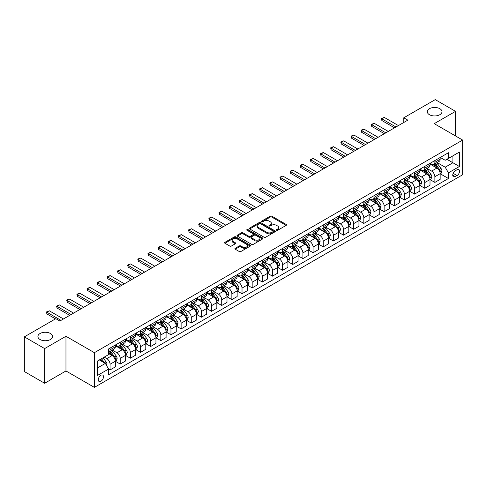 <?xml version="1.0" encoding="UTF-8"?>
<svg xmlns="http://www.w3.org/2000/svg" width="487" height="487" viewBox="0 0 487 487"><rect width="100%" height="100%" fill="white"/><g stroke="black" fill="none" stroke-linecap="round" stroke-linejoin="round"><path stroke-width="0.73" d="M276.592 230.26A0.791 0.457 0 0 0 277.712 230.26L286.179 225.365A1.126 0.651 0 0 0 286.508 224.909A1.126 0.651 0 0 0 286.179 224.446L271.831 216.161A1.126 0.651 0 0 0 270.236 216.161L261.769 221.055A0.791 0.457 0 0 0 261.537 221.378A0.791 0.457 0 0 0 261.769 221.701A0.791 0.457 0 0 0 262.883 221.701L263.978 221.068A3.61 2.082 0 0 1 269.08 221.068L270.279 221.755A3.61 2.082 0 0 1 271.332 223.229A3.61 2.082 0 0 1 270.279 224.702L269.183 225.335A0.791 0.457 0 0 0 268.952 225.658A0.791 0.457 0 0 0 269.183 225.98A0.791 0.457 0 0 0 270.297 225.98L271.393 225.347A3.61 2.082 0 0 1 276.494 225.347L277.687 226.035A3.61 2.082 0 0 1 278.747 227.508A3.61 2.082 0 0 1 277.687 228.981L276.592 229.614A0.791 0.457 0 0 0 276.36 229.937A0.791 0.457 0 0 0 276.592 230.26L276.592 229.614M50.459 333.504A7.348 4.243 0 0 0 42.448 332.584A7.348 4.243 0 0 0 37.913 336.505A7.348 4.243 0 0 0 40.062 339.506A7.348 4.243 0 0 0 48.073 340.425A7.348 4.243 0 0 0 52.608 336.505A7.348 4.243 0 0 0 50.459 333.504M439.834 108.698A7.348 4.243 0 0 0 431.823 107.779A7.348 4.243 0 0 0 427.288 111.7A7.348 4.243 0 0 0 429.437 114.701A7.348 4.243 0 0 0 437.448 115.62A7.348 4.243 0 0 0 441.983 111.7A7.348 4.243 0 0 0 439.834 108.698M100.882 381.278A3.677 2.125 120 0 0 103.287 378.04A3.677 2.125 120 0 0 102.72 375.093A3.677 2.125 120 0 0 100.882 375.276A3.677 2.125 120 0 0 98.484 378.515A3.677 2.125 120 0 0 99.05 381.461A3.677 2.125 120 0 0 100.882 381.278M235.245 248.285A1.126 0.651 0 0 0 234.917 248.747A1.126 0.651 0 0 0 235.245 249.204L239.269 251.529A1.126 0.651 0 0 0 240.864 251.529L250.269 246.099A1.126 0.651 0 0 0 250.598 245.637A1.126 0.651 0 0 0 250.269 245.18L235.921 236.895A1.126 0.651 0 0 0 234.326 236.895L224.921 242.325A1.126 0.651 0 0 0 224.592 242.788A1.126 0.651 0 0 0 224.921 243.244L229.785 246.051A1.126 0.651 0 0 0 231.38 246.051L235.404 243.731A1.126 0.651 0 0 0 235.732 243.269A1.126 0.651 0 0 0 235.404 242.806L232.993 241.418A3.013 1.741 0 0 1 232.11 240.188A3.013 1.741 0 0 1 233.973 238.575A3.013 1.741 0 0 1 237.26 238.953L246.702 244.407A3.013 1.741 0 0 1 247.585 245.637A3.013 1.741 0 0 1 245.722 247.25A3.013 1.741 0 0 1 242.441 246.872L240.864 245.959A1.126 0.651 0 0 0 239.269 245.959L235.245 248.285L235.245 249.204M65.964 336.267L44.652 348.576L24.35 336.858L24.35 371.551L44.652 383.269L65.964 370.96L94.387 387.372L94.387 352.679L65.964 336.267L65.964 370.96M455.546 135.964L455.546 111.346L434.227 123.655L462.65 140.067L94.387 352.679M455.546 111.346L435.244 99.628L403.778 117.793L403.778 122.48M24.35 336.858L55.816 318.687L59.877 321.03L407.838 120.137L403.778 117.793M264.057 237.218A1.126 0.651 0 0 0 265.652 237.218L275.058 231.788A1.126 0.651 0 0 0 275.386 231.325A1.126 0.651 0 0 0 275.058 230.868L260.709 222.583A1.126 0.651 0 0 0 259.114 222.583L249.709 228.013A1.126 0.651 0 0 0 249.381 228.476A1.126 0.651 0 0 0 249.709 228.933L264.057 237.218M247.28 230.43A0.791 0.457 0 0 1 248.078 230.54L248.078 229.602L262.663 238.021A1.126 0.651 0 0 1 262.992 238.484A1.126 0.651 0 0 1 262.663 238.94L253.258 244.371A1.126 0.651 0 0 1 251.663 244.371L237.315 236.092L241.345 233.784L241.345 232.847L237.315 235.172A1.126 0.651 0 0 0 236.986 235.629A1.126 0.651 0 0 0 237.315 236.092L237.315 235.172M241.345 233.784A1.126 0.651 0 0 1 242.934 233.784L242.934 232.847A1.126 0.651 0 0 0 241.345 232.847M242.934 232.847L248.754 236.207A1.126 0.651 0 0 0 250.348 236.207L253.021 234.661A1.126 0.651 0 0 0 253.35 234.204A1.126 0.651 0 0 0 253.021 233.742L246.964 230.248A0.791 0.457 0 0 1 246.732 229.925A0.791 0.457 0 0 1 247.219 229.505A0.791 0.457 0 0 1 248.078 229.602M457.049 169.744L455.26 170.773A3.561 2.058 120 0 0 452.934 173.908A3.561 2.058 120 0 0 453.482 176.763A3.561 2.058 120 0 0 455.26 176.586L457.049 175.557A3.561 2.058 120 0 0 459.375 172.416A3.561 2.058 120 0 0 458.827 169.567A3.561 2.058 120 0 0 457.049 169.744M94.387 387.372L462.65 174.76L462.65 140.067M440.278 157.435L445.191 160.272L448.442 158.397L448.442 152.723L108.601 348.929L108.601 354.603L97.637 360.928L97.637 375.367L108.601 369.043L108.601 374.716L448.442 178.51L448.442 172.836L445.191 167.211L437.119 162.548M448.442 158.397L459.399 152.066L459.399 166.505L448.442 172.836M44.652 348.576L44.652 383.269M446.896 159.286L452.904 162.755L452.904 155.816L459.399 152.066M445.191 167.211L452.904 162.755L459.399 166.505M97.637 367.868L105.35 363.418L99.342 359.948M108.601 369.085L110.062 369.931L110.062 364.258A4.596 2.654 -120 0 0 106.811 358.633L104.212 357.129M110.062 369.931L115.34 366.881L115.34 361.214A4.596 2.654 -120 0 0 112.089 355.583L108.601 353.568M115.462 361.33L120.21 364.069L120.21 358.395A4.596 2.654 -120 0 0 116.965 352.771L112.302 350.08M120.21 364.069L125.488 361.025L125.488 355.352A4.596 2.654 -120 0 0 122.243 349.727L115.34 345.74M125.609 355.467L130.364 358.213L130.364 352.539A4.596 2.654 -120 0 0 127.113 346.914L122.45 344.218M130.364 358.213L135.642 355.163L135.642 349.489A4.596 2.654 -120 0 0 132.391 343.865L125.488 339.877M135.763 349.605L140.512 352.351L140.512 346.677A4.596 2.654 -120 0 0 137.267 341.052L132.598 338.362M140.512 352.351L145.79 349.301L145.79 343.627A4.596 2.654 -120 0 0 142.545 338.002L135.642 334.021M145.911 343.749L150.666 346.488L150.666 340.815A4.596 2.654 -120 0 0 147.415 335.19L142.752 332.499M150.666 346.488L155.943 343.445L155.943 337.771A4.596 2.654 -120 0 0 152.693 332.146L145.79 328.159M156.065 337.887L160.813 340.632L160.813 334.959A4.596 2.654 -120 0 0 157.563 329.334L152.9 326.637M160.813 340.632L166.091 337.582L166.091 331.909A4.596 2.654 -120 0 0 162.847 326.284L155.943 322.297M166.213 332.024L170.961 334.77L170.961 329.096A4.596 2.654 -120 0 0 167.717 323.471L163.054 320.781M170.961 334.77L176.245 331.72L176.245 326.047A4.596 2.654 -120 0 0 172.995 320.422L166.091 316.44M176.367 326.168L181.115 328.908L181.115 323.234A4.596 2.654 -120 0 0 177.865 317.609L173.202 314.919M181.115 328.908L186.393 325.864L186.393 320.19A4.596 2.654 -120 0 0 183.142 314.565L176.245 310.578M186.515 320.306L191.263 323.051L191.263 317.378A4.596 2.654 -120 0 0 188.019 311.747L183.356 309.056M191.263 323.051L196.541 320.002L196.541 314.328A4.596 2.654 -120 0 0 193.296 308.703L186.393 304.716M196.663 314.444L201.417 317.189L201.417 311.516A4.596 2.654 -120 0 0 198.166 305.891L193.503 303.194M201.417 317.189L206.695 314.139L206.695 308.466A4.596 2.654 -120 0 0 203.444 302.841L196.541 298.86M206.817 308.588L211.565 311.327L211.565 305.653A4.596 2.654 -120 0 0 208.32 300.029L203.657 297.338M211.565 311.327L216.843 308.283L216.843 302.61A4.596 2.654 -120 0 0 213.598 296.979L206.695 292.997M216.965 302.725L221.719 305.465L221.719 299.797A4.596 2.654 -120 0 0 218.468 294.166L213.805 291.476M221.719 305.465L226.997 302.421L226.997 296.747A4.596 2.654 -120 0 0 223.746 291.123L216.843 287.135M227.119 296.863L231.867 299.608L231.867 293.935A4.596 2.654 -120 0 0 228.622 288.31L223.953 285.613M231.867 299.608L237.145 296.559L237.145 290.885A4.596 2.654 -120 0 0 233.9 285.26L226.997 281.273M237.266 291.007L242.021 293.746L242.021 288.073A4.596 2.654 -120 0 0 238.77 282.448L234.107 279.757M242.021 293.746L247.299 290.702L247.299 285.029A4.596 2.654 -120 0 0 244.048 279.398L237.145 275.417M247.42 285.145L252.169 287.884L252.169 282.216A4.596 2.654 -120 0 0 248.918 276.586L244.255 273.895M252.169 287.884L257.446 284.84L257.446 279.167A4.596 2.654 -120 0 0 254.196 273.542L247.299 269.555M257.568 279.282L262.316 282.028L262.316 276.354A4.596 2.654 -120 0 0 259.072 270.729L254.409 268.033M262.316 282.028L267.594 278.978L267.594 273.304A4.596 2.654 -120 0 0 264.35 267.68L257.446 263.692M267.722 273.426L272.47 276.166L272.47 270.492A4.596 2.654 -120 0 0 269.22 264.867L264.557 262.176M272.47 276.166L277.748 273.116L277.748 267.448A4.596 2.654 -120 0 0 274.498 261.817L267.594 257.836M277.87 267.564L282.618 270.303L282.618 264.63A4.596 2.654 -120 0 0 279.374 259.005L274.711 256.314M282.618 270.303L287.896 267.26L287.896 261.586A4.596 2.654 -120 0 0 284.651 255.961L277.748 251.974M288.018 261.702L292.772 264.447L292.772 258.774A4.596 2.654 -120 0 0 289.522 253.149L284.858 250.452M292.772 264.447L298.05 261.397L298.05 255.724A4.596 2.654 -120 0 0 294.799 250.099L287.896 246.112M298.172 255.839L302.92 258.585L302.92 252.911A4.596 2.654 -120 0 0 299.675 247.286L295.006 244.596M302.92 258.585L308.198 255.535L308.198 249.861A4.596 2.654 -120 0 0 304.953 244.237L298.05 240.255M308.32 249.983L313.074 252.723L313.074 247.049A4.596 2.654 -120 0 0 309.823 241.424L305.16 238.733M313.074 252.723L318.352 249.679L318.352 244.005A4.596 2.654 -120 0 0 315.101 238.38L308.198 234.393M318.474 244.121L323.222 246.866L323.222 241.193A4.596 2.654 -120 0 0 319.971 235.568L315.308 232.871M323.222 246.866L328.5 243.817L328.5 238.143A4.596 2.654 -120 0 0 325.255 232.518L318.352 228.531M328.622 238.259L333.376 241.004L333.376 235.331A4.596 2.654 -120 0 0 330.125 229.706L325.462 227.015M333.376 241.004L338.654 237.954L338.654 232.281A4.596 2.654 -120 0 0 335.403 226.656L328.5 222.675M338.775 232.402L343.524 235.142L343.524 229.468A4.596 2.654 -120 0 0 340.273 223.843L335.61 221.153M343.524 235.142L348.802 232.098L348.802 226.425A4.596 2.654 -120 0 0 345.551 220.8L338.654 216.812M348.923 226.54L353.672 229.286L353.672 223.612A4.596 2.654 -120 0 0 350.427 217.981L345.764 215.291M353.672 229.286L358.949 226.236L358.949 220.562A4.596 2.654 -120 0 0 355.705 214.937L348.802 210.95M359.071 220.678L363.826 223.423L363.826 217.75A4.596 2.654 -120 0 0 360.575 212.125L355.912 209.428M363.826 223.423L369.103 220.374L369.103 214.7A4.596 2.654 -120 0 0 365.853 209.075L358.949 205.094M369.225 214.822L373.973 217.561L373.973 211.888A4.596 2.654 -120 0 0 370.729 206.263L366.066 203.572M373.973 217.561L379.251 214.517L379.251 208.844A4.596 2.654 -120 0 0 376.007 203.213L369.103 199.232M379.373 208.96L384.127 211.699L384.127 206.031A4.596 2.654 -120 0 0 380.877 200.4L376.214 197.71M384.127 211.699L389.405 208.655L389.405 202.982A4.596 2.654 -120 0 0 386.154 197.357L379.251 193.369M389.527 203.097L394.275 205.843L394.275 200.169A4.596 2.654 -120 0 0 391.031 194.544L386.361 191.848M394.275 205.843L399.553 202.793L399.553 197.119A4.596 2.654 -120 0 0 396.308 191.494L389.405 187.507M399.675 197.241L404.429 199.98L404.429 194.307A4.596 2.654 -120 0 0 401.178 188.682L396.515 185.991M404.429 199.98L409.707 196.937L409.707 191.263A4.596 2.654 -120 0 0 406.456 185.632L399.553 181.651M409.829 191.379L414.577 194.118L414.577 188.451A4.596 2.654 -120 0 0 411.326 182.82L406.663 180.129M414.577 194.118L419.855 191.074L419.855 185.401A4.596 2.654 -120 0 0 416.604 179.776L409.707 175.789M419.977 185.517L424.725 188.262L424.725 182.588A4.596 2.654 -120 0 0 421.48 176.964L416.817 174.267M424.725 188.262L430.009 185.212L430.009 179.539A4.596 2.654 -120 0 0 426.758 173.914L419.855 169.926M430.131 179.66L434.879 182.4L434.879 176.726A4.596 2.654 -120 0 0 431.628 171.101L426.965 168.411M434.879 182.4L440.157 179.35L440.157 173.682A4.596 2.654 -120 0 0 436.906 168.052L430.009 164.07M430.131 163.297L431.628 164.162A4.596 2.654 -120 0 0 433.929 164.393A4.596 2.654 -120 0 0 434.879 162.287L434.879 160.552M419.977 169.153L421.48 170.024A4.596 2.654 -120 0 0 423.775 170.249A4.596 2.654 -120 0 0 424.725 168.149L424.725 166.414M409.829 175.016L411.326 175.886A4.596 2.654 -120 0 0 413.627 176.111A4.596 2.654 -120 0 0 414.577 174.005L414.577 172.27M399.675 180.878L401.178 181.742A4.596 2.654 -120 0 0 403.473 181.974A4.596 2.654 -120 0 0 404.429 179.867L404.429 178.132M389.527 186.734L391.031 187.605A4.596 2.654 -120 0 0 393.326 187.83A4.596 2.654 -120 0 0 394.275 185.73L394.275 183.995M379.373 192.596L380.877 193.467A4.596 2.654 -120 0 0 383.172 193.692A4.596 2.654 -120 0 0 384.127 191.592L384.127 189.857M369.225 198.459L370.729 199.323A4.596 2.654 -120 0 0 373.024 199.554A4.596 2.654 -120 0 0 373.973 197.448L373.973 195.713M359.071 204.315L360.575 205.185A4.596 2.654 -120 0 0 362.876 205.411A4.596 2.654 -120 0 0 363.826 203.31L363.826 201.575M348.923 210.177L350.427 211.048A4.596 2.654 -120 0 0 352.722 211.273A4.596 2.654 -120 0 0 353.672 209.173L353.672 207.438M338.775 216.039L340.273 216.904A4.596 2.654 -120 0 0 342.574 217.135A4.596 2.654 -120 0 0 343.524 215.029L343.524 213.294M328.622 221.902L330.125 222.766A4.596 2.654 -120 0 0 332.42 222.991A4.596 2.654 -120 0 0 333.376 220.891L333.376 219.156M318.474 227.758L319.971 228.628A4.596 2.654 -120 0 0 322.272 228.853A4.596 2.654 -120 0 0 323.222 226.753L323.222 225.018M308.32 233.62L309.823 234.484A4.596 2.654 -120 0 0 312.118 234.716A4.596 2.654 -120 0 0 313.074 232.609L313.074 230.875M298.172 239.482L299.675 240.347A4.596 2.654 -120 0 0 301.97 240.572A4.596 2.654 -120 0 0 302.92 238.472L302.92 236.737M288.018 245.338L289.522 246.209A4.596 2.654 -120 0 0 291.816 246.434A4.596 2.654 -120 0 0 292.772 244.334L292.772 242.599M277.87 251.201L279.374 252.065A4.596 2.654 -120 0 0 281.669 252.296A4.596 2.654 -120 0 0 282.618 250.19L282.618 248.455M267.716 257.063L269.22 257.927A4.596 2.654 -120 0 0 271.521 258.153A4.596 2.654 -120 0 0 272.47 256.052L272.47 254.317M257.568 262.919L259.072 263.79A4.596 2.654 -120 0 0 261.367 264.015A4.596 2.654 -120 0 0 262.316 261.915L262.316 260.18M247.42 268.781L248.918 269.652A4.596 2.654 -120 0 0 251.219 269.877A4.596 2.654 -120 0 0 252.169 267.771L252.169 266.036M237.266 274.644L238.77 275.508A4.596 2.654 -120 0 0 241.065 275.739A4.596 2.654 -120 0 0 242.021 273.633L242.021 271.898M227.119 280.5L228.622 281.37A4.596 2.654 -120 0 0 230.917 281.596A4.596 2.654 -120 0 0 231.867 279.495L231.867 277.76M216.965 286.362L218.468 287.233A4.596 2.654 -120 0 0 220.763 287.458A4.596 2.654 -120 0 0 221.719 285.352L221.719 283.623M206.817 292.224L208.32 293.089A4.596 2.654 -120 0 0 210.615 293.32A4.596 2.654 -120 0 0 211.565 291.214L211.565 289.479M196.663 298.081L198.166 298.951A4.596 2.654 -120 0 0 200.467 299.176A4.596 2.654 -120 0 0 201.417 297.076L201.417 295.341M186.515 303.943L188.019 304.813A4.596 2.654 -120 0 0 190.314 305.039A4.596 2.654 -120 0 0 191.263 302.938L191.263 301.203M176.367 309.805L177.865 310.669A4.596 2.654 -120 0 0 180.166 310.901A4.596 2.654 -120 0 0 181.115 308.795L181.115 307.06M166.213 315.667L167.717 316.532A4.596 2.654 -120 0 0 170.012 316.757A4.596 2.654 -120 0 0 170.961 314.657L170.961 312.922M156.065 321.523L157.563 322.394A4.596 2.654 -120 0 0 159.864 322.619A4.596 2.654 -120 0 0 160.813 320.519L160.813 318.784M145.911 327.386L147.415 328.25A4.596 2.654 -120 0 0 149.71 328.482A4.596 2.654 -120 0 0 150.666 326.375L150.666 324.64M135.763 333.248L137.267 334.112A4.596 2.654 -120 0 0 139.562 334.338A4.596 2.654 -120 0 0 140.512 332.237L140.512 330.503M125.609 339.104L127.113 339.975A4.596 2.654 -120 0 0 129.408 340.2A4.596 2.654 -120 0 0 130.364 338.1L130.364 336.365M115.462 344.966L116.965 345.831A4.596 2.654 -120 0 0 119.26 346.062A4.596 2.654 -120 0 0 120.21 343.956L120.21 342.221M440.278 173.798L448.442 178.51M433.929 164.393L439.207 161.343A4.596 2.654 -120 0 0 440.157 159.237L440.157 157.508M423.775 170.249L429.053 167.205A4.596 2.654 -120 0 0 430.009 165.099L430.009 163.364M413.627 176.111L418.905 173.062A4.596 2.654 -120 0 0 419.855 170.961L419.855 169.226M403.473 181.974L408.751 178.924A4.596 2.654 -120 0 0 409.707 176.824L409.707 175.089M393.326 187.83L398.603 184.786A4.596 2.654 -120 0 0 399.553 182.68L399.553 180.945M383.172 193.692L388.449 190.642A4.596 2.654 -120 0 0 389.405 188.542L389.405 186.807M373.024 199.554L378.302 196.505A4.596 2.654 -120 0 0 379.251 194.404L379.251 192.669M362.876 205.411L368.154 202.367A4.596 2.654 -120 0 0 369.103 200.26L369.103 198.526M352.722 211.273L358 208.223A4.596 2.654 -120 0 0 358.949 206.123L358.949 204.388M342.574 217.135L347.852 214.085A4.596 2.654 -120 0 0 348.802 211.985L348.802 210.25M332.42 222.991L337.698 219.947A4.596 2.654 -120 0 0 338.654 217.841L338.654 216.106M322.272 228.853L327.55 225.804A4.596 2.654 -120 0 0 328.5 223.703L328.5 221.969M312.118 234.716L317.396 231.666A4.596 2.654 -120 0 0 318.352 229.566L318.352 227.831M301.97 240.572L307.248 237.528A4.596 2.654 -120 0 0 308.198 235.422L308.198 233.687M291.816 246.434L297.1 243.39A4.596 2.654 -120 0 0 298.05 241.284L298.05 239.549M281.669 252.296L286.946 249.247A4.596 2.654 -120 0 0 287.896 247.146L287.896 245.411M271.521 258.153L276.799 255.109A4.596 2.654 -120 0 0 277.748 253.003L277.748 251.268M261.367 264.015L266.645 260.971A4.596 2.654 -120 0 0 267.594 258.865L267.594 257.13M251.219 269.877L256.497 266.827A4.596 2.654 -120 0 0 257.446 264.727L257.446 262.992M241.065 275.739L246.343 272.69A4.596 2.654 -120 0 0 247.299 270.589L247.299 268.854M230.917 281.596L236.195 278.552A4.596 2.654 -120 0 0 237.145 276.446L237.145 274.711M220.763 287.458L226.041 284.408A4.596 2.654 -120 0 0 226.997 282.308L226.997 280.573M210.615 293.32L215.893 290.27A4.596 2.654 -120 0 0 216.843 288.17L216.843 286.435M200.467 299.176L205.745 296.133A4.596 2.654 -120 0 0 206.695 294.026L206.695 292.291M190.314 305.039L195.591 301.989A4.596 2.654 -120 0 0 196.541 299.889L196.541 298.154M180.166 310.901L185.444 307.851A4.596 2.654 -120 0 0 186.393 305.751L186.393 304.016M170.012 316.757L175.29 313.713A4.596 2.654 -120 0 0 176.245 311.607L176.245 309.872M159.864 322.619L165.142 319.569A4.596 2.654 -120 0 0 166.091 317.469L166.091 315.734M149.71 328.482L154.988 325.432A4.596 2.654 -120 0 0 155.943 323.331L155.943 321.597M139.562 334.338L144.84 331.294A4.596 2.654 -120 0 0 145.79 329.188L145.79 327.453M129.408 340.2L134.692 337.156A4.596 2.654 -120 0 0 135.642 335.05L135.642 333.315M119.26 346.062L124.538 343.012A4.596 2.654 -120 0 0 125.488 340.912L125.488 339.177M108.601 352.107A4.596 2.654 -120 0 0 109.112 351.918L114.39 348.875A4.596 2.654 -120 0 0 115.34 346.768L115.34 345.033M109.112 351.918A4.596 2.654 -120 0 0 110.062 349.818L110.062 348.083M105.35 363.418L108.601 369.043M276.908 230.369L277.687 229.919A3.61 2.082 0 0 0 278.747 228.446L278.747 227.508M271.332 223.229L271.332 224.166A3.61 2.082 0 0 1 270.279 225.639L269.494 226.09M286.161 225.378L271.831 217.105A1.126 0.651 0 0 0 270.236 217.105L262.085 221.81M275.045 231.794L260.709 223.521A1.126 0.651 0 0 0 259.114 223.521L249.728 228.945M273.067 231.648A0.791 0.457 0 0 0 273.298 231.325A0.791 0.457 0 0 0 273.067 231.002L260.472 223.734A0.791 0.457 0 0 0 259.358 223.734L258.201 224.404A3.61 2.082 0 0 0 257.142 225.877A3.61 2.082 0 0 0 258.201 227.344L266.809 232.317A3.61 2.082 0 0 0 271.91 232.317L273.067 231.648L273.067 232.585A0.791 0.457 0 0 0 273.298 232.262L273.298 231.325M257.142 225.877L257.142 226.814A3.61 2.082 0 0 0 258.201 228.281L258.201 227.344M273.067 232.585L271.91 233.255A3.61 2.082 0 0 1 266.809 233.255L258.201 228.281M242.934 233.784L248.754 237.145A1.126 0.651 0 0 0 250.348 237.145L253.021 235.598A1.126 0.651 0 0 0 253.35 235.142L253.35 234.204M248.078 230.54L262.651 238.953M254.792 239.689A3.013 1.741 0 0 0 258.08 240.067A3.013 1.741 0 0 0 259.942 238.46A3.013 1.741 0 0 0 259.06 237.23L255.73 235.306A1.126 0.651 0 0 0 254.135 235.306L251.469 236.852A1.126 0.651 0 0 0 251.134 237.309A1.126 0.651 0 0 0 251.469 237.772L254.792 239.689L254.792 240.627A3.013 1.741 0 0 0 258.08 241.004A3.013 1.741 0 0 0 259.942 239.397L259.942 238.46M251.134 237.309L251.134 238.246A1.126 0.651 0 0 0 251.469 238.709L251.469 237.772M254.792 240.627L251.469 238.709M247.585 245.637L247.585 246.574A3.013 1.741 0 0 1 245.722 248.187A3.013 1.741 0 0 1 242.441 247.81L240.864 246.897A1.126 0.651 0 0 0 239.269 246.897L235.258 249.216M232.11 240.188L232.11 241.126A3.013 1.741 0 0 0 232.993 242.356L232.993 241.418M235.404 242.806L235.404 243.731L232.993 242.356M250.257 246.105L235.921 237.833A1.126 0.651 0 0 0 234.326 237.833L224.939 243.257L224.921 242.325M440.157 173.865L441.131 173.305L441.94 170.961A3.044 1.759 -120 0 0 440.972 168.368L437.655 163.942A8.784 5.071 -120 0 0 436.693 162.792M433.393 166.024A8.784 5.071 -120 0 0 431.598 164.143M439.877 172.002L440.297 171.089A3.044 1.759 -120 0 0 439.426 169.257L436.108 164.831A8.784 5.071 -120 0 0 435.153 163.681M434.337 164.156A7.293 4.213 60 0 1 435.53 165.513L438.337 169.263M434.179 164.247A8.784 5.071 60 0 1 435.135 165.391L437.344 168.338M395.98 126.985L381.851 118.828L381.851 120.514L381.406 118.566L384.286 117.422L398.415 125.579M394.519 127.825L381.851 120.514M384.286 117.422L381.851 118.828L381.406 118.566M430.009 179.727L430.983 179.167L431.792 176.824A3.044 1.759 -120 0 0 430.818 174.23L427.501 169.799A8.784 5.071 -120 0 0 426.545 168.654M423.246 171.887A8.784 5.071 -120 0 0 421.444 170.006M429.729 177.865L430.149 176.951A3.044 1.759 -120 0 0 429.278 175.119L425.961 170.694A8.784 5.071 -120 0 0 424.999 169.543M424.183 170.018A7.293 4.213 60 0 1 425.382 171.375L428.189 175.125M424.025 170.103A8.784 5.071 60 0 1 424.987 171.254L427.19 174.2M419.855 185.59L420.829 185.023L421.639 182.68A3.044 1.759 -120 0 0 420.671 180.093L417.353 175.661A8.784 5.071 -120 0 0 416.391 174.51M413.092 177.749A8.784 5.071 -120 0 0 411.296 175.862M419.581 183.727L420.001 182.814A3.044 1.759 -120 0 0 419.13 180.981L415.807 176.55A8.784 5.071 -120 0 0 414.851 175.405M414.035 175.874A7.293 4.213 60 0 1 415.228 177.238L418.041 180.981M413.877 175.965A8.784 5.071 60 0 1 414.833 177.116L417.042 180.056M409.707 191.446L410.681 190.886L411.491 188.542A3.044 1.759 -120 0 0 410.523 185.949L407.199 181.523A8.784 5.071 -120 0 0 406.243 180.373M402.944 183.605A8.784 5.071 -120 0 0 401.142 181.724M409.427 189.583L409.847 188.67A3.044 1.759 -120 0 0 408.977 186.844L405.659 182.412A8.784 5.071 -120 0 0 404.703 181.261M403.881 181.736A7.293 4.213 60 0 1 405.081 183.094L407.887 186.844M403.723 181.828A8.784 5.071 60 0 1 404.685 182.972L406.889 185.918M385.832 132.848L371.703 124.684L371.703 126.376L371.252 124.428L374.138 123.278L388.267 131.435M384.371 133.688L371.703 126.376M374.138 123.278L371.703 124.684L371.252 124.428M375.678 138.704L361.549 130.546L361.549 132.233L361.104 130.291L362.322 129.585L363.984 129.14L378.119 137.297M374.217 139.55L361.549 132.233M363.984 129.14L361.549 130.546L361.104 130.291M365.53 144.566L351.401 136.409L351.401 138.095L350.957 136.147L353.836 135.002L367.965 143.16M364.069 145.412L351.401 138.095M353.836 135.002L351.401 136.409L350.957 136.147M399.553 197.308L400.527 196.748L401.343 194.404A3.044 1.759 -120 0 0 400.369 191.811L397.051 187.379A8.784 5.071 -120 0 0 396.095 186.235M392.79 189.467A8.784 5.071 -120 0 0 390.994 187.586M399.279 195.445L399.699 194.532A3.044 1.759 -120 0 0 398.829 192.7L395.511 188.274A8.784 5.071 -120 0 0 394.549 187.124M393.733 187.598A7.293 4.213 60 0 1 394.927 188.956L397.739 192.706M393.575 187.684A8.784 5.071 60 0 1 394.537 188.834L396.741 191.781M355.376 150.428L341.247 142.271L341.247 143.957L340.803 142.009L343.688 140.859L357.817 149.022M353.915 151.268L341.247 143.957M343.688 140.859L341.247 142.271L340.803 142.009M389.405 203.17L390.379 202.604L391.189 200.26A3.044 1.759 -120 0 0 390.221 197.673L386.903 193.242A8.784 5.071 -120 0 0 385.941 192.091M382.642 195.33A8.784 5.071 -120 0 0 380.846 193.442M389.125 201.308L389.545 200.394A3.044 1.759 -120 0 0 388.675 198.562L385.357 194.13A8.784 5.071 -120 0 0 384.401 192.986M383.579 193.455A7.293 4.213 60 0 1 384.779 194.818L387.585 198.568M383.427 193.546A8.784 5.071 60 0 1 384.383 194.697L386.587 197.637M379.251 209.033L380.225 208.466L381.041 206.123A3.044 1.759 -120 0 0 380.067 203.529L376.749 199.104A8.784 5.071 -120 0 0 375.794 197.953M372.494 201.186A8.784 5.071 -120 0 0 370.692 199.305M378.977 207.164L379.397 206.251A3.044 1.759 -120 0 0 378.527 204.424L375.209 199.993A8.784 5.071 -120 0 0 374.247 198.842M373.432 199.317A7.293 4.213 60 0 1 374.631 200.681L377.437 204.424M373.273 199.408A8.784 5.071 60 0 1 374.235 200.553L376.439 203.499M369.103 214.889L370.077 214.329L370.887 211.985A3.044 1.759 -120 0 0 369.919 209.392L366.601 204.96A8.784 5.071 -120 0 0 365.64 203.816M362.34 207.048A8.784 5.071 -120 0 0 360.544 205.167M368.823 213.026L369.243 212.113A3.044 1.759 -120 0 0 368.373 210.281L365.055 205.855A8.784 5.071 -120 0 0 364.099 204.704M363.284 205.179A7.293 4.213 60 0 1 364.477 206.537L367.283 210.287M363.125 205.27A8.784 5.071 60 0 1 364.081 206.415L366.291 209.361M358.949 220.751L359.93 220.185L360.739 217.841A3.044 1.759 -120 0 0 359.765 215.254L356.447 210.822A8.784 5.071 -120 0 0 355.492 209.672M352.192 212.91A8.784 5.071 -120 0 0 350.39 211.023M358.676 218.888L359.096 217.975A3.044 1.759 -120 0 0 358.225 216.143L354.907 211.711A8.784 5.071 -120 0 0 353.946 210.567M353.13 211.035A7.293 4.213 60 0 1 354.329 212.399L357.135 216.149M352.972 211.127A8.784 5.071 60 0 1 353.933 212.277L356.137 215.224M348.802 226.613L349.776 226.047L350.585 223.703A3.044 1.759 -120 0 0 349.617 221.11L346.3 216.685A8.784 5.071 -120 0 0 345.338 215.534M342.038 218.766A8.784 5.071 -120 0 0 340.243 216.885M348.522 224.744L348.948 223.831A3.044 1.759 -120 0 0 348.071 222.005L344.753 217.573A8.784 5.071 -120 0 0 343.798 216.423M342.982 216.898A7.293 4.213 60 0 1 344.175 218.261L346.988 222.005M342.824 216.989A8.784 5.071 60 0 1 343.779 218.133L345.989 221.08M345.228 156.284L331.099 148.127L331.099 149.813L330.655 147.871L331.872 147.165L333.534 146.721L347.663 154.878M343.767 157.131L331.099 149.813M333.534 146.721L331.099 148.127L330.655 147.871M335.08 162.147L320.951 153.989L320.951 155.676L320.501 153.734L321.718 153.028L323.386 152.583L337.515 160.74M333.619 162.993L320.951 155.676M323.386 152.583L320.951 153.989L320.501 153.734M324.926 168.009L310.797 159.852L310.797 161.538L310.353 159.59L313.232 158.445L327.361 166.603M323.465 168.849L310.797 161.538M313.232 158.445L310.797 159.852L310.353 159.59M314.779 173.865L300.649 165.708L300.649 167.4L300.199 165.452L301.416 164.746L303.084 164.302L317.214 172.459M313.318 174.711L300.649 167.4M303.084 164.302L300.649 165.708L300.199 165.452M304.625 179.727L290.495 171.57L290.495 173.256L290.051 171.314L291.269 170.608L292.93 170.164L307.06 178.321M303.164 180.574L290.495 173.256M292.93 170.164L290.495 171.57L290.051 171.314M338.654 232.469L339.628 231.909L340.437 229.566A3.044 1.759 -120 0 0 339.463 226.972L336.146 222.541A8.784 5.071 -120 0 0 335.19 221.396M331.891 224.629A8.784 5.071 -120 0 0 330.089 222.748M338.374 230.607L338.794 229.694A3.044 1.759 -120 0 0 337.923 227.861L334.606 223.436A8.784 5.071 -120 0 0 333.644 222.285M332.828 222.76A7.293 4.213 60 0 1 334.027 224.117L336.834 227.867M332.67 222.851A8.784 5.071 60 0 1 333.632 223.996L335.835 226.942M294.477 185.59L280.348 177.432L280.348 179.119L279.897 177.171L282.783 176.026L296.912 184.183M293.016 186.43L280.348 179.119M282.783 176.026L280.348 177.432L279.897 177.171M328.5 238.332L329.474 237.772L330.289 235.422A3.044 1.759 -120 0 0 329.315 232.835L325.998 228.403A8.784 5.071 -120 0 0 325.036 227.259M321.737 230.491A8.784 5.071 -120 0 0 319.941 228.61M328.226 236.469L328.646 235.556A3.044 1.759 -120 0 0 327.775 233.723L324.458 229.292A8.784 5.071 -120 0 0 323.496 228.147M322.68 228.616A7.293 4.213 60 0 1 323.873 229.98L326.686 233.73M322.522 228.707A8.784 5.071 60 0 1 323.478 229.858L325.687 232.804M284.323 191.446L270.194 183.289L270.194 184.981L269.749 183.033L270.967 182.327L272.635 181.882L286.764 190.04M282.862 192.292L270.194 184.981M272.635 181.882L270.194 183.289L269.749 183.033M318.352 244.194L319.326 243.628L320.136 241.284A3.044 1.759 -120 0 0 319.168 238.691L315.85 234.265A8.784 5.071 -120 0 0 314.888 233.115M311.589 236.347A8.784 5.071 -120 0 0 309.793 234.466M318.072 242.325L318.492 241.412A3.044 1.759 -120 0 0 317.621 239.586L314.304 235.154A8.784 5.071 -120 0 0 313.348 234.01M312.526 234.478A7.293 4.213 60 0 1 313.725 235.842L316.532 239.586M312.374 234.57A8.784 5.071 60 0 1 313.33 235.72L315.533 238.66M274.175 197.308L260.046 189.151L260.046 190.837L259.601 188.895L260.819 188.189L262.481 187.745L276.61 195.902M272.714 198.154L260.046 190.837M262.481 187.745L260.046 189.151L259.601 188.895M308.198 250.05L309.172 249.49L309.988 247.146A3.044 1.759 -120 0 0 309.014 244.553L305.696 240.128A8.784 5.071 -120 0 0 304.74 238.977M301.441 242.209A8.784 5.071 -120 0 0 299.639 240.328M307.924 248.187L308.344 247.274A3.044 1.759 -120 0 0 307.474 245.442L304.156 241.016A8.784 5.071 -120 0 0 303.194 239.866M302.378 240.341A7.293 4.213 60 0 1 303.578 241.698L306.384 245.448M302.22 240.432A8.784 5.071 60 0 1 303.182 241.576L305.386 244.523M264.027 203.17L249.892 195.013L249.892 196.699L249.447 194.751L252.333 193.607L266.462 201.764M262.56 204.01L249.892 196.699M252.333 193.607L249.892 195.013L249.447 194.751M298.05 255.912L299.024 255.352L299.834 253.003A3.044 1.759 -120 0 0 298.866 250.415L295.548 245.984A8.784 5.071 -120 0 0 294.586 244.839M291.287 248.072A8.784 5.071 -120 0 0 289.491 246.191M297.77 254.05L298.19 253.137A3.044 1.759 -120 0 0 297.32 251.304L294.002 246.879A8.784 5.071 -120 0 0 293.046 245.728M292.224 246.197A7.293 4.213 60 0 1 293.424 247.56L296.23 251.31M292.072 246.288A8.784 5.071 60 0 1 293.028 247.439L295.232 250.385M253.873 209.026L239.744 200.869L239.744 202.562L239.3 200.614L242.179 199.463L256.308 207.62M252.412 209.873L239.744 202.562M242.179 199.463L239.744 200.869L239.3 200.614M287.896 261.775L288.87 261.209L289.686 258.865A3.044 1.759 -120 0 0 288.712 256.272L285.394 251.846A8.784 5.071 -120 0 0 284.438 250.695M281.139 253.928A8.784 5.071 -120 0 0 279.337 252.047M287.622 259.906L288.042 258.993A3.044 1.759 -120 0 0 287.172 257.166L283.854 252.735A8.784 5.071 -120 0 0 282.892 251.59M282.076 252.059A7.293 4.213 60 0 1 283.276 253.423L286.082 257.166M281.918 252.15A8.784 5.071 60 0 1 282.88 253.301L285.084 256.241M243.725 214.889L229.596 206.732L229.596 208.418L229.146 206.476L230.363 205.77L232.031 205.325L246.16 213.483M242.264 215.735L229.596 208.418M232.031 205.325L229.596 206.732L229.146 206.476M277.748 267.631L278.722 267.071L279.532 264.727A3.044 1.759 -120 0 0 278.564 262.134L275.246 257.708A8.784 5.071 -120 0 0 274.284 256.558M270.985 259.79A8.784 5.071 -120 0 0 269.189 257.909M277.468 265.768L277.888 264.855A3.044 1.759 -120 0 0 277.018 263.023L273.7 258.597A8.784 5.071 -120 0 0 272.744 257.446M271.929 257.921A7.293 4.213 60 0 1 273.122 259.279L275.928 263.029M271.77 258.013A8.784 5.071 60 0 1 272.726 259.157L274.936 262.103M267.594 273.493L268.574 272.933L269.384 270.589A3.044 1.759 -120 0 0 268.41 267.996L265.092 263.564A8.784 5.071 -120 0 0 264.137 262.42M260.837 265.652A8.784 5.071 -120 0 0 259.035 263.771M267.32 271.63L267.74 270.717A3.044 1.759 -120 0 0 266.87 268.885L263.552 264.459A8.784 5.071 -120 0 0 262.59 263.309M261.775 263.784A7.293 4.213 60 0 1 262.974 265.141L265.78 268.891M261.616 263.869A8.784 5.071 60 0 1 262.578 265.019L264.782 267.966M257.446 279.355L258.42 278.789L259.23 276.446A3.044 1.759 -120 0 0 258.262 273.858L254.945 269.427A8.784 5.071 -120 0 0 253.983 268.276M250.683 271.515A8.784 5.071 -120 0 0 248.887 269.628M257.173 277.493L257.593 276.579A3.044 1.759 -120 0 0 256.716 274.747L253.398 270.315A8.784 5.071 -120 0 0 252.443 269.171M251.627 269.64A7.293 4.213 60 0 1 252.82 271.003L255.632 274.747M251.469 269.731A8.784 5.071 60 0 1 252.424 270.882L254.634 273.822M247.299 285.212L248.273 284.651L249.082 282.308A3.044 1.759 -120 0 0 248.114 279.715L244.791 275.289A8.784 5.071 -120 0 0 243.835 274.138M240.535 277.371A8.784 5.071 -120 0 0 238.733 275.49M247.019 283.349L247.439 282.436A3.044 1.759 -120 0 0 246.568 280.609L243.25 276.178A8.784 5.071 -120 0 0 242.295 275.027M241.473 275.502A7.293 4.213 60 0 1 242.672 276.86L245.478 280.609M241.315 275.593A8.784 5.071 60 0 1 242.276 276.738L244.48 279.684M237.145 291.074L238.119 290.514L238.934 288.17A3.044 1.759 -120 0 0 237.96 285.577L234.643 281.145A8.784 5.071 -120 0 0 233.687 280.001M230.381 283.233A8.784 5.071 -120 0 0 228.586 281.352M236.871 289.211L237.291 288.298A3.044 1.759 -120 0 0 236.42 286.466L233.103 282.04A8.784 5.071 -120 0 0 232.141 280.889M231.325 281.364A7.293 4.213 60 0 1 232.518 282.722L235.331 286.472M231.167 281.449A8.784 5.071 60 0 1 232.122 282.6L234.332 285.546M226.997 296.936L227.971 296.37L228.78 294.026A3.044 1.759 -120 0 0 227.813 291.439L224.495 287.007A8.784 5.071 -120 0 0 223.533 285.857M220.234 289.095A8.784 5.071 -120 0 0 218.438 287.208M226.717 295.073L227.137 294.16A3.044 1.759 -120 0 0 226.266 292.328L222.949 287.896A8.784 5.071 -120 0 0 221.993 286.752M221.171 287.22A7.293 4.213 60 0 1 222.37 288.584L225.177 292.334M221.019 287.312A8.784 5.071 60 0 1 221.975 288.462L224.178 291.403M216.843 302.792L217.817 302.232L218.633 299.889A3.044 1.759 -120 0 0 217.659 297.295L214.341 292.87A8.784 5.071 -120 0 0 213.385 291.719M210.086 294.952A8.784 5.071 -120 0 0 208.284 293.071M216.569 300.929L216.989 300.016A3.044 1.759 -120 0 0 216.118 298.19L212.801 293.758A8.784 5.071 -120 0 0 211.839 292.608M211.023 293.083A7.293 4.213 60 0 1 212.222 294.446L215.029 298.19M210.865 293.174A8.784 5.071 60 0 1 211.827 294.318L214.03 297.265M206.695 308.655L207.669 308.094L208.479 305.751A3.044 1.759 -120 0 0 207.511 303.158L204.193 298.726A8.784 5.071 -120 0 0 203.231 297.581M199.932 300.814A8.784 5.071 -120 0 0 198.136 298.933M206.415 306.792L206.835 305.879A3.044 1.759 -120 0 0 205.964 304.046L202.647 299.621A8.784 5.071 -120 0 0 201.691 298.47M200.869 298.945A7.293 4.213 60 0 1 202.068 300.302L204.875 304.052M200.717 299.036A8.784 5.071 60 0 1 201.673 300.181L203.883 303.127M196.541 314.517L197.521 313.951L198.331 311.607A3.044 1.759 -120 0 0 197.357 309.02L194.039 304.588A8.784 5.071 -120 0 0 193.083 303.438M189.784 306.676A8.784 5.071 -120 0 0 187.982 304.789M196.267 312.654L196.687 311.741A3.044 1.759 -120 0 0 195.817 309.909L192.499 305.477A8.784 5.071 -120 0 0 191.537 304.332M190.721 304.801A7.293 4.213 60 0 1 191.921 306.165L194.727 309.915M190.563 304.892A8.784 5.071 60 0 1 191.525 306.043L193.729 308.989M233.571 220.751L219.442 212.594L219.442 214.28L218.998 212.332L221.877 211.188L236.006 219.345M232.11 221.591L219.442 214.28M221.877 211.188L219.442 212.594L218.998 212.332M223.423 226.613L209.294 218.45L209.294 220.142L208.844 218.194L211.729 217.044L225.858 225.201M221.962 227.453L209.294 220.142M211.729 217.044L209.294 218.45L208.844 218.194M213.269 232.469L199.14 224.312L199.14 225.998L198.696 224.057L199.913 223.35L201.575 222.906L215.711 231.063M211.808 233.316L199.14 225.998M201.575 222.906L199.14 224.312L198.696 224.057M203.122 238.332L188.993 230.174L188.993 231.861L188.542 229.913L191.428 228.768L205.557 236.925M201.661 239.178L188.993 231.861M191.428 228.768L188.993 230.174L188.542 229.913M192.968 244.194L178.839 236.037L178.839 237.723L178.394 235.775L181.28 234.624L195.409 242.788M191.507 245.034L178.839 237.723M181.28 234.624L178.839 236.037L178.394 235.775M182.82 250.05L168.691 241.893L168.691 243.579L168.246 241.637L169.464 240.931L171.126 240.487L185.255 248.644M181.359 250.896L168.691 243.579M171.126 240.487L168.691 241.893L168.246 241.637M172.672 255.912L158.543 247.755L158.543 249.441L158.092 247.499L159.31 246.793L160.978 246.349L175.107 254.506M171.205 256.759L158.543 249.441M160.978 246.349L158.543 247.755L158.092 247.499M162.518 261.775L148.389 253.617L148.389 255.304L147.945 253.356L150.824 252.211L164.953 260.368M161.057 262.615L148.389 255.304M150.824 252.211L148.389 253.617L147.945 253.356M152.37 267.631L138.241 259.474L138.241 261.166L137.791 259.218L139.008 258.512L140.676 258.067L154.805 266.225M150.909 268.477L138.241 261.166M140.676 258.067L138.241 259.474L137.791 259.218M186.393 320.379L187.367 319.813L188.177 317.469A3.044 1.759 -120 0 0 187.209 314.876L183.891 310.45A8.784 5.071 -120 0 0 182.929 309.3M179.63 312.532A8.784 5.071 -120 0 0 177.834 310.651M186.113 318.51L186.539 317.597A3.044 1.759 -120 0 0 185.663 315.771L182.345 311.339A8.784 5.071 -120 0 0 181.389 310.189M180.574 310.663A7.293 4.213 60 0 1 181.767 312.027L184.573 315.771M180.415 310.755A8.784 5.071 60 0 1 181.371 311.899L183.581 314.846M142.216 273.493L128.087 265.336L128.087 267.022L127.643 265.08L128.86 264.374L130.522 263.93L144.651 272.087M140.755 274.339L128.087 267.022M130.522 263.93L128.087 265.336L127.643 265.08M176.245 326.235L177.219 325.675L178.029 323.331A3.044 1.759 -120 0 0 177.055 320.738L173.737 316.307A8.784 5.071 -120 0 0 172.782 315.162M169.482 318.395A8.784 5.071 -120 0 0 167.68 316.513M175.965 324.372L176.385 323.459A3.044 1.759 -120 0 0 175.515 321.627L172.197 317.201A8.784 5.071 -120 0 0 171.235 316.051M170.42 316.526A7.293 4.213 60 0 1 171.619 317.883L174.425 321.633M170.261 316.617A8.784 5.071 60 0 1 171.223 317.761L173.427 320.708M132.068 279.355L117.939 271.198L117.939 272.884L117.489 270.936L120.374 269.792L134.503 277.949M130.607 280.195L117.939 272.884M120.374 269.792L117.939 271.198L117.489 270.936M166.091 332.097L167.065 331.537L167.881 329.188A3.044 1.759 -120 0 0 166.907 326.6L163.589 322.169A8.784 5.071 -120 0 0 162.628 321.024M159.328 324.257A8.784 5.071 -120 0 0 157.532 322.376M165.817 330.235L166.237 329.322A3.044 1.759 -120 0 0 165.367 327.489L162.043 323.058A8.784 5.071 -120 0 0 161.087 321.913M160.272 322.382A7.293 4.213 60 0 1 161.465 323.745L164.277 327.495M160.113 322.473A8.784 5.071 60 0 1 161.069 323.624L163.279 326.57M121.914 285.212L107.785 277.054L107.785 278.747L107.341 276.799L108.558 276.092L110.226 275.648L124.355 283.805M120.453 286.058L107.785 278.747M110.226 275.648L107.785 277.054L107.341 276.799M155.943 337.96L156.917 337.394L157.727 335.05A3.044 1.759 -120 0 0 156.759 332.457L153.442 328.031A8.784 5.071 -120 0 0 152.48 326.88M149.18 330.113A8.784 5.071 -120 0 0 147.384 328.232M155.663 336.091L156.083 335.178A3.044 1.759 -120 0 0 155.213 333.352L151.895 328.92A8.784 5.071 -120 0 0 150.94 327.775M150.118 328.244A7.293 4.213 60 0 1 151.317 329.608L154.123 333.352M149.966 328.335A8.784 5.071 60 0 1 150.921 329.486L153.125 332.426M111.766 291.074L97.637 282.917L97.637 284.603L97.193 282.661L98.411 281.955L100.072 281.51L114.201 289.668M110.305 291.92L97.637 284.603M100.072 281.51L97.637 282.917L97.193 282.661M145.79 343.816L146.764 343.256L147.579 340.912A3.044 1.759 -120 0 0 146.605 338.319L143.288 333.887A8.784 5.071 -120 0 0 142.332 332.743M139.032 335.975A8.784 5.071 -120 0 0 137.231 334.094M145.516 341.953L145.936 341.04A3.044 1.759 -120 0 0 145.065 339.208L141.747 334.782A8.784 5.071 -120 0 0 140.786 333.632M139.97 334.106A7.293 4.213 60 0 1 141.163 335.464L143.975 339.214M139.812 334.198A8.784 5.071 60 0 1 140.773 335.342L142.977 338.288M101.619 296.936L87.483 288.779L87.483 290.465L87.039 288.517L89.925 287.373L104.054 295.53M100.152 297.776L87.483 290.465M89.925 287.373L87.483 288.779L87.039 288.517M135.642 349.678L136.616 349.118L137.425 346.768A3.044 1.759 -120 0 0 136.457 344.181L133.14 339.749A8.784 5.071 -120 0 0 132.178 338.605M128.878 341.837A8.784 5.071 -120 0 0 127.083 339.956M135.362 347.815L135.782 346.902A3.044 1.759 -120 0 0 134.911 345.07L131.593 340.644A8.784 5.071 -120 0 0 130.638 339.494M129.816 339.963A7.293 4.213 60 0 1 131.015 341.326L133.822 345.076M129.664 340.054A8.784 5.071 60 0 1 130.619 341.204L132.823 344.151M91.465 302.792L77.336 294.635L77.336 296.327L76.891 294.379L78.109 293.673L79.771 293.229L93.9 301.386M90.004 303.638L77.336 296.327M79.771 293.229L77.336 294.635L76.891 294.379M125.488 355.54L126.462 354.974L127.277 352.631A3.044 1.759 -120 0 0 126.303 350.037L122.986 345.612A8.784 5.071 -120 0 0 122.03 344.461M118.731 347.694A8.784 5.071 -120 0 0 116.929 345.813M125.214 353.672L125.634 352.758A3.044 1.759 -120 0 0 124.763 350.932L121.446 346.501A8.784 5.071 -120 0 0 120.484 345.356M119.668 345.825A7.293 4.213 60 0 1 120.867 347.188L123.674 350.932M119.51 345.916A8.784 5.071 60 0 1 120.472 347.067L122.675 350.007M81.317 308.655L67.188 300.497L67.188 302.183L66.737 300.242L67.955 299.535L69.623 299.091L83.752 307.248M79.856 309.501L67.188 302.183M69.623 299.091L67.188 300.497L66.737 300.242M115.34 361.397L116.314 360.837L117.124 358.493A3.044 1.759 -120 0 0 116.156 355.9L112.838 351.474A8.784 5.071 -120 0 0 111.876 350.323M115.06 359.534L115.48 358.621A3.044 1.759 -120 0 0 114.609 356.788L111.292 352.363A8.784 5.071 -120 0 0 110.336 351.212M109.52 351.687A7.293 4.213 60 0 1 110.713 353.045L113.52 356.794M109.362 351.778A8.784 5.071 60 0 1 110.318 352.923L112.527 355.869M71.163 314.517L57.034 306.36L57.034 308.046L56.589 306.098L59.469 304.953L73.598 313.111M69.702 315.357L57.034 308.046M59.469 304.953L57.034 306.36L56.589 306.098M106.568 365.524L106.976 364.355A3.044 1.759 -120 0 0 106.002 361.762L103.043 357.811M104.735 363.058A3.044 1.759 -120 0 0 104.462 362.651L101.503 358.7M100.736 359.138L102.867 361.981M100.523 359.26L102.331 361.671M61.015 320.373L46.886 312.216L46.886 313.908L46.435 311.96L49.321 310.809L63.45 318.967M55.494 318.875L46.886 313.908M49.321 310.809L46.886 312.216L46.435 311.96M106.811 358.633L112.089 355.583M116.965 352.771L122.243 349.727M127.113 346.914L132.391 343.865M137.267 341.052L142.545 338.002M147.415 335.19L152.693 332.146M157.563 329.334L162.847 326.284M167.717 323.471L172.995 320.422M177.865 317.609L183.142 314.565M188.019 311.747L193.296 308.703M198.166 305.891L203.444 302.841M208.32 300.029L213.598 296.979M218.468 294.166L223.746 291.123M228.622 288.31L233.9 285.26M238.77 282.448L244.048 279.398M248.918 276.586L254.196 273.542M259.072 270.729L264.35 267.68M269.22 264.867L274.498 261.817M279.374 259.005L284.651 255.961M289.522 253.149L294.799 250.099M299.675 247.286L304.953 244.237M309.823 241.424L315.101 238.38M319.971 235.568L325.255 232.518M330.125 229.706L335.403 226.656M340.273 223.843L345.551 220.8M350.427 217.981L355.705 214.937M360.575 212.125L365.853 209.075M370.729 206.263L376.007 203.213M380.877 200.4L386.154 197.357M391.031 194.544L396.308 191.494M401.178 188.682L406.456 185.632M411.326 182.82L416.604 179.776M421.48 176.964L426.758 173.914M431.628 171.101L436.906 168.052M434.879 162.287L440.157 159.237M434.879 176.726L440.157 173.682M424.725 182.588L430.009 179.539M424.725 168.149L430.009 165.099M414.577 188.451L419.855 185.401M414.577 174.005L419.855 170.961M404.429 194.307L409.707 191.263M404.429 179.867L409.707 176.824M394.275 200.169L399.553 197.119M394.275 185.73L399.553 182.68M384.127 206.031L389.405 202.982M384.127 191.592L389.405 188.542M373.973 211.888L379.251 208.844M373.973 197.448L379.251 194.404M363.826 217.75L369.103 214.7M363.826 203.31L369.103 200.26M353.672 223.612L358.949 220.562M353.672 209.173L358.949 206.123M343.524 229.468L348.802 226.425M343.524 215.029L348.802 211.985M333.376 235.331L338.654 232.281M333.376 220.891L338.654 217.841M323.222 241.193L328.5 238.143M323.222 226.753L328.5 223.703M313.074 247.049L318.352 244.005M313.074 232.609L318.352 229.566M302.92 252.911L308.198 249.861M302.92 238.472L308.198 235.422M292.772 258.774L298.05 255.724M292.772 244.334L298.05 241.284M282.618 264.63L287.896 261.586M282.618 250.19L287.896 247.146M272.47 270.492L277.748 267.448M272.47 256.052L277.748 253.003M262.316 276.354L267.594 273.304M262.316 261.915L267.594 258.865M252.169 282.216L257.446 279.167M252.169 267.771L257.446 264.727M242.021 288.073L247.299 285.029M242.021 273.633L247.299 270.589M231.867 293.935L237.145 290.885M231.867 279.495L237.145 276.446M221.719 299.797L226.997 296.747M221.719 285.352L226.997 282.308M211.565 305.653L216.843 302.61M211.565 291.214L216.843 288.17M201.417 311.516L206.695 308.466M201.417 297.076L206.695 294.026M191.263 317.378L196.541 314.328M191.263 302.938L196.541 299.889M181.115 323.234L186.393 320.19M181.115 308.795L186.393 305.751M170.961 329.096L176.245 326.047M170.961 314.657L176.245 311.607M160.813 334.959L166.091 331.909M160.813 320.519L166.091 317.469M150.666 340.815L155.943 337.771M150.666 326.375L155.943 323.331M140.512 346.677L145.79 343.627M140.512 332.237L145.79 329.188M130.364 352.539L135.642 349.489M130.364 338.1L135.642 335.05M120.21 358.395L125.488 355.352M120.21 343.956L125.488 340.912M110.062 364.258L115.34 361.214M110.062 349.818L115.34 346.768M453.154 173.305L457.049 175.557M452.746 175.131L455.26 176.586M277.687 229.919L277.687 228.981M269.183 225.98L269.183 225.335M270.279 225.639L270.279 224.702M261.769 221.701L261.769 221.055M270.236 217.105L270.236 216.161M271.831 217.105L271.831 216.161M286.179 225.365L286.179 224.446M249.709 228.933L249.709 228.013M259.114 223.521L259.114 222.583M260.709 223.521L260.709 222.583M275.058 231.788L275.058 230.868M266.809 233.255L266.809 232.317M271.91 233.255L271.91 232.317M248.754 237.145L248.754 236.207M250.348 237.145L250.348 236.207M253.021 235.598L253.021 234.661M262.663 238.94L262.663 238.021M239.269 246.897L239.269 245.959M240.864 246.897L240.864 245.959M242.441 247.81L242.441 246.872M234.326 237.833L234.326 236.895M235.921 237.833L235.921 236.895M250.269 246.099L250.269 245.18M439.931 172.173L441.922 171.022M436.108 164.831L437.655 163.942M433.716 166.213L435.135 165.391M439.426 169.257L440.972 168.368M439.189 170.45L440.297 171.089M429.778 178.029L431.774 176.878M425.961 170.694L427.501 169.799M423.568 172.069L424.987 171.254M429.278 175.119L430.818 174.23M429.035 176.306L430.149 176.951M419.63 183.891L421.62 182.741M415.807 176.55L417.353 175.661M413.414 177.932L414.833 177.116M419.13 180.981L420.671 180.093M418.887 182.168L420.001 182.814M409.476 189.753L411.472 188.603M405.659 182.412L407.199 181.523M403.266 183.794L404.685 182.972M408.977 186.844L410.523 185.949M408.733 188.031L409.847 188.67M399.328 195.61L401.318 194.459M395.511 188.274L397.051 187.379M393.119 189.656L394.537 188.834M398.829 192.7L400.369 191.811M398.585 193.887L399.699 194.532M389.174 201.472L391.171 200.321M385.357 194.13L386.903 193.242M382.965 195.512L384.383 194.697M388.675 198.562L390.221 197.673M388.437 199.749L389.545 200.394M379.026 207.334L381.017 206.184M375.209 199.993L376.749 199.104M372.817 201.375L374.235 200.553M378.527 204.424L380.067 203.529M378.283 205.611L379.397 206.251M368.878 213.19L370.869 212.04M365.055 205.855L366.601 204.96M362.663 207.237L364.081 206.415M368.373 210.281L369.919 209.392M368.135 211.468L369.243 212.113M358.724 219.053L360.721 217.902M354.907 211.711L356.447 210.822M352.515 213.093L353.933 212.277M358.225 216.143L359.765 215.254M357.982 217.33L359.096 217.975M348.576 224.915L350.567 223.764M344.753 217.573L346.3 216.685M342.361 218.955L343.779 218.133M348.071 222.005L349.617 221.11M347.834 223.192L348.948 223.831M338.422 230.771L340.419 229.62M334.606 223.436L336.146 222.541M332.213 224.817L333.632 223.996M337.923 227.861L339.463 226.972M337.68 229.054L338.794 229.694M328.275 236.633L330.265 235.483M324.458 229.292L325.998 228.403M322.059 230.674L323.478 229.858M327.775 233.723L329.315 232.835M327.532 234.911L328.646 235.556M318.121 242.496L320.117 241.345M314.304 235.154L315.85 234.265M311.911 236.536L313.33 235.72M317.621 239.586L319.168 238.691M317.384 240.773L318.492 241.412M307.973 248.358L309.963 247.201M304.156 241.016L305.696 240.128M301.763 242.398L303.182 241.576M307.474 245.442L309.014 244.553M307.23 246.635L308.344 247.274M297.819 254.214L299.815 253.063M294.002 246.879L295.548 245.984M291.61 248.254L293.028 247.439M297.32 251.304L298.866 250.415M297.082 252.491L298.19 253.137M287.671 260.076L289.668 258.926M283.854 252.735L285.394 251.846M281.462 254.117L282.88 253.301M287.172 257.166L288.712 256.272M286.928 258.353L288.042 258.993M277.523 265.939L279.514 264.782M273.7 258.597L275.246 257.708M271.308 259.979L272.726 259.157M277.018 263.023L278.564 262.134M276.78 264.216L277.888 264.855M267.369 271.795L269.366 270.644M263.552 264.459L265.092 263.564M261.16 265.835L262.578 265.019M266.87 268.885L268.41 267.996M266.626 270.072L267.74 270.717M257.221 277.657L259.212 276.506M253.398 270.315L254.945 269.427M251.006 271.697L252.424 270.882M256.716 274.747L258.262 273.858M256.479 275.934L257.593 276.579M247.067 283.519L249.064 282.369M243.25 276.178L244.791 275.289M240.858 277.56L242.276 276.738M246.568 280.609L248.114 279.715M246.325 281.796L247.439 282.436M236.919 289.375L238.91 288.225M233.103 282.04L234.643 281.145M230.71 283.422L232.122 282.6M236.42 286.466L237.96 285.577M236.177 287.653L237.291 288.298M226.765 295.238L228.762 294.087M222.949 287.896L224.495 287.007M220.556 289.278L221.975 288.462M226.266 292.328L227.813 291.439M226.029 293.515L227.137 294.16M216.618 301.1L218.608 299.949M212.801 293.758L214.341 292.87M210.408 295.14L211.827 294.318M216.118 298.19L217.659 297.295M215.875 299.377L216.989 300.016M206.47 306.956L208.46 305.806M202.647 299.621L204.193 298.726M200.254 301.003L201.673 300.181M205.964 304.046L207.511 303.158M205.727 305.233L206.835 305.879M196.316 312.818L198.312 311.668M192.499 305.477L194.039 304.588M190.107 306.859L191.525 306.043M195.817 309.909L197.357 309.02M195.573 311.096L196.687 311.741M186.168 318.681L188.159 317.53M182.345 311.339L183.891 310.45M179.953 312.721L181.371 311.899M185.663 315.771L187.209 314.876M185.425 316.958L186.539 317.597M176.014 324.537L178.011 323.386M172.197 317.201L173.737 316.307M169.805 318.583L171.223 317.761M175.515 321.627L177.055 320.738M175.271 322.82L176.385 323.459M165.866 330.399L167.857 329.249M162.043 323.058L163.589 322.169M159.651 324.439L161.069 323.624M165.367 327.489L166.907 326.6M165.123 328.676L166.237 329.322M155.712 336.261L157.709 335.111M151.895 328.92L153.442 328.031M149.503 330.302L150.921 329.486M155.213 333.352L156.759 332.457M154.969 334.539L156.083 335.178M145.564 342.118L147.555 340.967M141.747 334.782L143.288 333.887M139.355 336.164L140.773 335.342M145.065 339.208L146.605 338.319M144.822 340.401L145.936 341.04M135.41 347.98L137.407 346.829M131.593 340.644L133.14 339.749M129.201 342.02L130.619 341.204M134.911 345.07L136.457 344.181M134.674 346.257L135.782 346.902M125.262 353.842L127.253 352.691M121.446 346.501L122.986 345.612M119.053 347.882L120.472 347.067M124.763 350.932L126.303 350.037M124.52 352.119L125.634 352.758M115.115 359.704L117.105 358.548M111.292 352.363L112.838 351.474M108.899 353.745L110.318 352.923M114.609 356.788L116.156 355.9M114.372 357.982L115.48 358.621M106.184 364.854L106.957 364.41M104.462 362.651L106.002 361.762"/></g></svg>
